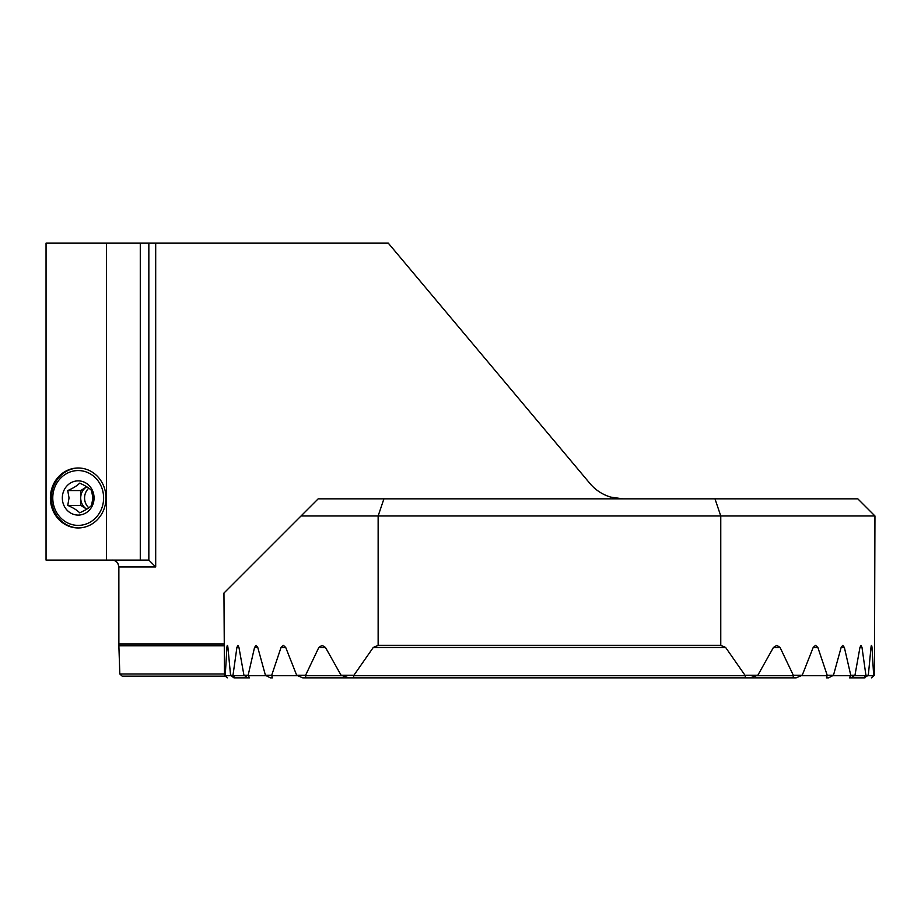 <?xml version="1.0" encoding="UTF-8"?>
<svg xmlns="http://www.w3.org/2000/svg" width="921" height="921" viewBox="0 0 921 921"><rect width="100%" height="100%" fill="white"/><g stroke="black" fill="none" stroke-linecap="round" stroke-linejoin="round"><path stroke-width="1.38" d="M230.572 675.289L232.99 675.289L236.904 647.463L237.906 645.322L238.953 647.463L243.95 675.289L248.14 675.289L254.53 647.463L256.13 645.322L257.776 647.463L265.432 675.289L271.683 675.289L281.043 647.463L283.346 645.322L285.717 647.463L296.689 675.289L305.576 675.289L318.827 647.463L322.108 645.322L325.47 647.463L341.104 675.289L353.883 675.289L373.27 647.463L378.14 645.322L378.14 515.967L301.04 515.967L223.953 593.055L224.459 675.289L225.254 675.289L226.911 647.463C227.222 644.642 227.556 644.642 227.913 647.463L230.572 675.289L233.957 677.856L234.774 677.856L232.99 675.289M226.911 647.463C227.222 644.642 227.556 644.642 227.913 647.463L226.911 647.463M865.913 675.289L861.998 647.463L860.997 645.322L859.949 647.463L854.953 675.289L850.762 675.289L844.373 647.463L842.773 645.322L841.126 647.463L833.47 675.289L827.219 675.289L817.86 647.463L815.557 645.322L813.185 647.463L802.214 675.289L793.326 675.289L780.075 647.463L776.794 645.322L773.433 647.463L757.81 675.289L745.02 675.289L725.633 647.463L720.763 645.322L720.763 515.967L378.14 515.967L383.919 498.837L857.819 498.837L874.95 515.967L874.443 675.289L873.649 675.289L871.991 647.463C871.68 644.642 871.347 644.642 870.99 647.463L868.33 675.289L865.913 675.289L864.128 677.856L868.33 675.289M871.991 647.463C871.68 644.642 871.347 644.642 870.99 647.463L871.991 647.463M874.95 515.967L720.763 515.967L714.984 498.837M243.95 675.289L248.025 677.856L249.43 677.856L248.14 675.289M265.432 675.289L270.36 677.856L272.455 677.856L271.683 675.289M296.689 675.289L302.779 677.856L305.76 677.856L305.576 675.289M341.104 675.289L349.001 677.856L353.319 677.856L353.883 675.289M850.762 675.289L849.473 677.856L850.877 677.856L854.953 675.289M827.219 675.289L826.448 677.856L828.543 677.856L833.47 675.289M793.326 675.289L793.142 677.856L796.124 677.856L802.214 675.289M745.02 675.289L745.584 677.856L749.901 677.856L757.81 675.289M378.14 645.322L720.763 645.322M224.459 675.289L227.257 677.856L225.254 675.289M873.649 675.289L871.381 677.856L874.443 675.289M301.04 515.967L318.182 498.837L383.919 498.837M864.946 677.856L849.473 677.856M249.43 677.856L233.957 677.856M796.124 677.856L302.779 677.856M749.901 677.856L745.584 677.856M353.319 677.856L349.001 677.856M80.714 490.559L80.714 505.399L86.793 509.175A12.848 11.915 90 0 1 86.678 509.106A12.848 11.915 90 0 1 80.714 497.973A12.848 11.915 90 0 1 86.678 486.852A12.848 11.915 90 0 1 86.793 486.772L80.714 490.559L67.751 490.559C73.358 488.095 77.329 485.62 79.667 483.134C85.296 485.62 89.268 488.095 91.582 490.559L92.871 497.973L91.582 505.399C89.268 507.862 85.296 510.326 79.667 512.813C77.329 510.326 73.358 507.862 67.751 505.399L69.04 497.973L67.751 490.559M88.819 507.816A12.848 11.915 90 0 1 84.571 497.973A12.848 11.915 90 0 1 88.819 488.142M62.329 497.973A17.108 15.864 90 0 1 78.193 480.866A17.108 15.864 90 0 1 94.057 497.973A17.108 15.864 90 0 1 78.193 515.092A17.108 15.864 90 0 1 62.329 497.973M103.613 497.973A27.411 25.42 -90 0 0 78.193 470.562A27.411 25.42 -90 0 0 52.773 497.973A27.411 25.42 -90 0 0 78.193 525.384A27.411 25.42 -90 0 0 103.613 497.973M78.676 527.952A29.979 27.803 90 0 1 51.357 497.973A29.979 27.803 90 0 1 78.676 467.995M80.714 505.399L67.751 505.399M50.39 497.973A29.979 27.803 -90 0 0 78.193 527.952A29.979 27.803 -90 0 0 105.984 497.973A29.979 27.803 -90 0 0 78.193 467.995A29.979 27.803 -90 0 0 50.39 497.973M106.537 243.144L106.537 560.083L46.05 560.083L46.05 243.144L155.695 243.144L155.695 566.933L148.845 560.083L140.28 560.083L140.28 243.144M106.537 560.083L140.28 560.083M589.993 483.537A42.827 42.827 0 0 0 610.807 497.121L622.803 498.837A42.827 42.827 0 0 1 589.993 483.537L388.282 243.144L155.695 243.144M224.425 673.999L119.811 673.999L122.171 676.141L225.346 676.141L122.435 676.141M119.811 673.999L118.878 645.748L118.867 566.933C117.934 562.27 115.666 559.98 112.04 560.083C116.104 560.417 118.383 562.696 118.855 566.933L155.695 566.933M223.953 643.975L118.867 643.975M622.803 498.837L610.807 497.121M144.344 676.141L129.677 676.141M200.674 676.141L167.369 676.141M148.845 243.144L148.845 560.083M873.246 675.715L867.847 675.715M231.056 675.715L225.657 675.715M817.86 647.463L813.185 647.463M285.717 647.463L281.043 647.463M780.075 647.463L773.433 647.463M325.47 647.463L318.827 647.463M792.981 675.715L756.935 675.715M341.967 675.715L305.922 675.715M744.652 675.715L354.251 675.715M725.633 647.463L373.27 647.463M861.998 647.463L859.949 647.463M865.521 675.715L854.412 675.715M850.394 675.715L832.86 675.715M844.373 647.463L841.126 647.463M826.862 675.715L801.512 675.715M297.391 675.715L272.04 675.715M244.491 675.715L233.381 675.715M238.953 647.463L236.904 647.463M266.042 675.715L248.509 675.715M257.776 647.463L254.53 647.463M223.953 645.748L118.878 645.748"/></g></svg>

